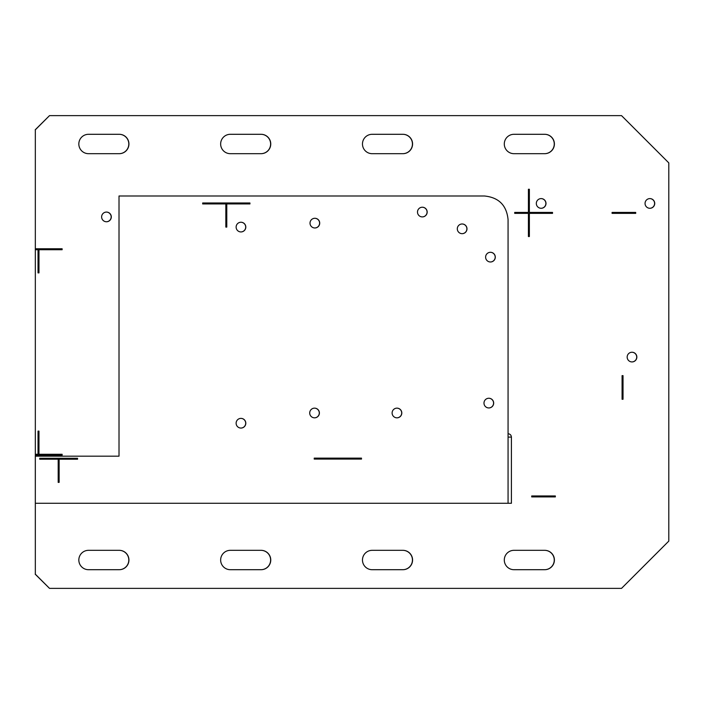 <?xml version="1.0" encoding="UTF-8"?>
<svg xmlns="http://www.w3.org/2000/svg" width="704" height="704" viewBox="0 0 704 704"><rect width="100%" height="100%" fill="white"/><g stroke="black" fill="none" stroke-linecap="round" stroke-linejoin="round"><path stroke-width="1.06" d="M314.222 458.137L361.486 458.137L314.222 458.137L314.222 459.087L361.495 459.087L361.495 458.137L361.486 459.087L314.222 459.087M39.75 458.269L77.563 458.269L77.563 459.219L77.563 458.269L39.75 458.269L39.75 459.219L58.186 459.219L58.186 482.381L59.127 482.381L58.186 482.381M77.563 459.219L59.127 459.219L59.127 482.381L59.127 459.219M493.68 403.102A4.849 4.849 90 0 0 488.831 398.253A4.849 4.849 90 0 0 483.982 403.102A4.849 4.849 90 0 0 488.831 407.95A4.849 4.849 90 0 0 493.68 403.102M495.299 257.145A4.849 4.849 90 0 0 490.459 252.296A4.849 4.849 90 0 0 485.61 257.145A4.849 4.849 90 0 0 490.459 261.985A4.849 4.849 90 0 0 495.299 257.145M319.396 412.984A4.849 4.849 90 0 0 314.547 408.144A4.849 4.849 90 0 0 309.707 412.984A4.849 4.849 90 0 0 314.547 417.833A4.849 4.849 90 0 0 319.396 412.984M401.808 412.984A4.849 4.849 90 0 0 396.959 408.144A4.849 4.849 90 0 0 392.11 412.984A4.849 4.849 90 0 0 396.959 417.833A4.849 4.849 90 0 0 401.808 412.984M466.99 228.826A4.849 4.849 90 0 0 462.141 223.978A4.849 4.849 90 0 0 457.301 228.826A4.849 4.849 90 0 0 462.141 233.675A4.849 4.849 90 0 0 466.99 228.826M427.178 212.062A4.849 4.849 90 0 0 422.33 207.222A4.849 4.849 90 0 0 417.49 212.062A4.849 4.849 90 0 0 422.33 216.911A4.849 4.849 90 0 0 427.178 212.062M319.713 223.133A4.849 4.849 90 0 0 314.864 218.284A4.849 4.849 90 0 0 310.015 223.133A4.849 4.849 90 0 0 314.864 227.982A4.849 4.849 90 0 0 319.713 223.133M245.81 423.218A4.849 4.849 90 0 0 240.97 418.378A4.849 4.849 90 0 0 236.122 423.218A4.849 4.849 90 0 0 240.97 428.067A4.849 4.849 90 0 0 245.81 423.218M245.81 227.093A4.849 4.849 90 0 0 240.97 222.244A4.849 4.849 90 0 0 236.122 227.093A4.849 4.849 90 0 0 240.97 231.942A4.849 4.849 90 0 0 245.81 227.093M508.068 433.734L508.068 503.281L511.412 503.281L511.412 437.122C511.218 435.081 510.11 433.954 508.068 433.752L508.068 219.63C506.642 205.295 498.758 197.419 484.431 195.994L119.011 195.994L119.011 456.174L35.306 456.174L35.332 574.191L49.518 588.377L621.526 588.377L668.8 541.103L668.8 162.897L621.526 115.623L49.518 115.623L35.332 129.809L35.332 248.776L62.137 248.776L62.137 249.718L62.137 248.776M226.785 203.931L226.785 227.093L226.785 203.931L249.946 203.931L249.946 202.981L202.673 202.981L202.673 203.931L225.843 203.931L225.843 227.093L226.785 227.093L225.843 227.093M529.364 212.423L529.364 189.262L529.364 212.423L552.534 212.423L552.534 213.365L529.364 213.365L529.364 236.535L528.422 236.535L529.364 236.535L529.364 213.365M528.422 189.262L529.364 189.262L528.422 189.262L528.422 212.423L514.712 212.423L514.712 213.365L528.422 213.365L528.422 236.535M513.982 550.326A9.689 9.689 90 0 0 504.293 560.014A9.689 9.689 90 0 0 513.982 569.703L544.711 569.703A9.689 9.689 -90 0 0 554.4 560.014A9.689 9.689 -90 0 0 544.711 550.326L513.982 550.326M372.161 550.326A9.689 9.689 90 0 0 362.472 560.014A9.689 9.689 90 0 0 372.161 569.703L402.89 569.703A9.689 9.689 -90 0 0 412.579 560.014A9.689 9.689 -90 0 0 402.89 550.326L372.161 550.326M230.34 550.326A9.689 9.689 90 0 0 220.651 560.014A9.689 9.689 90 0 0 230.34 569.703L261.07 569.703A9.689 9.689 -90 0 0 270.758 560.014A9.689 9.689 -90 0 0 261.07 550.326L230.34 550.326M88.519 550.326A9.689 9.689 90 0 0 78.83 560.014A9.689 9.689 90 0 0 88.519 569.703L119.249 569.703A9.689 9.689 -90 0 0 128.938 560.014A9.689 9.689 -90 0 0 119.249 550.326L88.519 550.326M513.982 134.297A9.689 9.689 90 0 0 504.293 143.986A9.689 9.689 90 0 0 513.982 153.683L544.711 153.683A9.689 9.689 -90 0 0 554.4 143.986A9.689 9.689 -90 0 0 544.711 134.297L513.982 134.297M372.161 134.297A9.689 9.689 90 0 0 362.472 143.986A9.689 9.689 90 0 0 372.161 153.683L402.89 153.683A9.689 9.689 -90 0 0 412.579 143.986A9.689 9.689 -90 0 0 402.89 134.297L372.161 134.297M230.34 134.297A9.689 9.689 90 0 0 220.651 143.986A9.689 9.689 90 0 0 230.34 153.683L261.07 153.683A9.689 9.689 -90 0 0 270.758 143.986A9.689 9.689 -90 0 0 261.07 134.297L230.34 134.297M88.519 134.297A9.689 9.689 90 0 0 78.83 143.986A9.689 9.689 90 0 0 88.519 153.683L119.249 153.683A9.689 9.689 -90 0 0 128.938 143.986A9.689 9.689 -90 0 0 119.249 134.297L88.519 134.297M101.622 216.911A4.849 4.849 -90 0 1 106.462 212.071A4.849 4.849 -90 0 1 111.311 216.911A4.849 4.849 -90 0 1 106.462 221.76A4.849 4.849 -90 0 1 101.622 216.911M536.316 203.438A4.849 4.849 -90 0 1 541.165 198.598A4.849 4.849 -90 0 1 546.005 203.438A4.849 4.849 -90 0 1 541.165 208.287A4.849 4.849 -90 0 1 536.316 203.438M627.167 357.086A4.849 4.849 -90 0 1 632.007 352.238A4.849 4.849 -90 0 1 636.856 357.086A4.849 4.849 -90 0 1 632.007 361.935A4.849 4.849 -90 0 1 627.167 357.086M645.049 203.438A4.849 4.849 -90 0 1 649.889 198.598A4.849 4.849 -90 0 1 654.738 203.438A4.849 4.849 -90 0 1 649.889 208.287A4.849 4.849 -90 0 1 645.049 203.438M531.705 496.91L555.342 496.91L531.705 496.91L531.705 495.959L555.342 495.959L555.342 496.91L555.342 495.959L531.705 495.959M612.075 212.423L635.703 212.423L635.712 213.365L612.075 213.365L635.703 213.365L635.703 212.423L612.075 212.423L612.075 213.365M622.081 399.274L623.022 399.274L622.081 399.274L622.081 375.637L623.022 375.637L622.081 375.637M623.031 399.274L623.031 375.637L623.022 399.274M38.975 454.282L38.975 431.112L38.975 454.282L62.137 454.282L62.137 455.224L35.332 455.224L35.332 249.718L38.034 249.718L38.034 272.888L38.975 272.888L38.975 249.718L62.137 249.718M35.332 454.282L38.034 454.282L38.034 431.112L38.975 431.112L38.034 431.112M62.137 455.224L62.137 454.282M35.332 455.224L35.332 456.174M35.332 503.281L511.412 503.281M35.332 129.809L35.332 574.191M35.332 249.718L35.332 248.776M649.818 198.598A4.849 4.849 -90 0 1 654.597 203.438A4.849 4.849 -90 0 1 649.818 208.287M631.946 352.238A4.849 4.849 -90 0 1 636.715 357.086A4.849 4.849 -90 0 1 631.946 361.935M541.094 198.598A4.849 4.849 -90 0 1 545.873 203.438A4.849 4.849 -90 0 1 541.094 208.287M488.778 398.253A4.849 4.849 -90 0 1 493.574 403.102A4.849 4.849 -90 0 1 488.778 407.95M490.406 252.296A4.849 4.849 -90 0 1 495.202 257.145A4.849 4.849 -90 0 1 490.406 261.985M314.503 408.144A4.849 4.849 -90 0 1 319.29 412.984A4.849 4.849 -90 0 1 314.503 417.833M396.906 408.144A4.849 4.849 -90 0 1 401.702 412.984A4.849 4.849 -90 0 1 396.906 417.833M462.088 223.978A4.849 4.849 -90 0 1 466.884 228.826A4.849 4.849 -90 0 1 462.088 233.675M422.277 207.222A4.849 4.849 -90 0 1 427.073 212.062A4.849 4.849 -90 0 1 422.277 216.911M314.811 218.284A4.849 4.849 -90 0 1 319.607 223.133A4.849 4.849 -90 0 1 314.811 227.973M106.392 212.071A4.849 4.849 -90 0 1 111.17 216.911A4.849 4.849 -90 0 1 106.392 221.76M240.918 418.378A4.849 4.849 -90 0 1 245.705 423.218A4.849 4.849 -90 0 1 240.918 428.067M240.918 222.244A4.849 4.849 -90 0 1 245.705 227.093A4.849 4.849 -90 0 1 240.918 231.942M49.518 588.377L35.2 574.191M35.2 129.809L49.518 115.623M119.108 153.683A9.689 9.689 90 0 0 128.806 143.986A9.689 9.689 90 0 0 119.108 134.297M260.929 153.683A9.689 9.689 90 0 0 270.618 143.986A9.689 9.689 90 0 0 260.929 134.297M402.75 153.683A9.689 9.689 90 0 0 412.438 143.986A9.689 9.689 90 0 0 402.75 134.297M544.57 153.683A9.689 9.689 90 0 0 554.259 143.986A9.689 9.689 90 0 0 544.57 134.297M119.108 569.703A9.689 9.689 90 0 0 128.806 560.014A9.689 9.689 90 0 0 119.108 550.326M260.929 569.703A9.689 9.689 90 0 0 270.618 560.014A9.689 9.689 90 0 0 260.929 550.326M402.75 569.703A9.689 9.689 90 0 0 412.438 560.014A9.689 9.689 90 0 0 402.75 550.326M544.57 569.703A9.689 9.689 90 0 0 554.259 560.014A9.689 9.689 90 0 0 544.57 550.326M38.034 272.888L38.975 272.888L38.975 249.718M514.712 212.423L528.414 212.423M514.712 213.365L528.414 213.365M552.526 213.365L552.526 212.423M58.177 459.219L39.75 459.219M249.946 203.931L249.946 202.981L202.673 202.981M202.673 203.931L225.834 203.931M508.068 437.096L511.412 437.096"/></g></svg>
